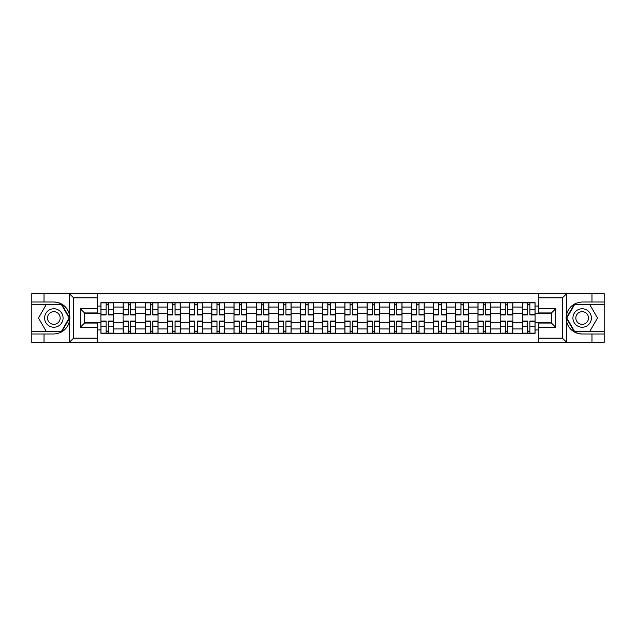<?xml version="1.0" encoding="UTF-8"?>
<svg xmlns="http://www.w3.org/2000/svg" width="636" height="636" viewBox="0 0 636 636"><rect width="100%" height="100%" fill="white"/><g stroke="black" fill="none" stroke-linecap="round" stroke-linejoin="round"><path stroke-width="0.95" d="M97.34 342.383L538.66 342.383L538.66 323.048L551.452 323.048L551.452 312.952L538.66 312.952L538.66 293.617L97.34 293.617L97.34 312.952L84.548 312.952L84.548 323.048L97.34 323.048L97.34 342.383L69.276 342.383L73.673 338.121L97.34 338.121M69.276 342.383L31.8 342.383L31.8 333.995L44.027 333.995L44.027 342.383L74.166 342.383M74.166 293.617L31.8 293.617L31.8 331.722L61.756 331.722L69.682 318L61.756 304.278L31.8 304.278M538.66 293.617L604.2 293.617L604.2 302.005L591.973 302.005L591.973 293.617L561.834 293.617M123.074 333.288L123.074 307.053L113.693 307.053L113.693 333.288M113.693 307.053L113.693 302.712M123.074 307.053L123.074 302.712M135.873 302.712L135.873 333.288M145.254 333.288L145.254 302.712M158.054 302.712L158.054 333.288M167.435 333.288L167.435 302.712M180.234 302.712L180.234 333.288M189.615 333.288L189.615 302.712M202.415 302.712L202.415 333.288M211.796 333.288L211.796 302.712M224.588 302.712L224.588 333.288M233.976 333.288L233.976 302.712M246.768 302.712L246.768 333.288M256.157 333.288L256.157 302.712M268.949 302.712L268.949 333.288M278.33 333.288L278.33 302.712M291.129 302.712L291.129 333.288M300.51 333.288L300.51 302.712M313.31 302.712L313.31 333.288M322.69 333.288L322.69 302.712M335.49 302.712L335.49 333.288M344.871 333.288L344.871 302.712M357.671 302.712L357.671 333.288M367.052 333.288L367.052 302.712M379.843 302.712L379.843 333.288M389.232 333.288L389.232 302.712M402.024 302.712L402.024 333.288M411.413 333.288L411.413 302.712M424.204 302.712L424.204 333.288M433.585 333.288L433.585 302.712M446.385 302.712L446.385 333.288M455.766 333.288L455.766 302.712M468.565 302.712L468.565 333.288M477.946 333.288L477.946 302.712M490.746 302.712L490.746 333.288M500.127 333.288L500.127 302.712M512.926 302.712L512.926 333.288M522.307 333.288L522.307 302.712M522.307 322.404L512.926 322.404M500.127 322.404L490.746 322.404M477.946 322.404L468.565 322.404M455.766 322.404L446.385 322.404M433.585 322.404L424.204 322.404M411.413 322.404L402.024 322.404M389.232 322.404L379.843 322.404M367.052 322.404L357.671 322.404M344.871 322.404L335.49 322.404M322.69 322.404L313.31 322.404M300.51 322.404L291.129 322.404M278.33 322.404L268.949 322.404M256.157 322.404L246.768 322.404M233.976 322.404L224.588 322.404M211.796 322.404L202.415 322.404M189.615 322.404L180.234 322.404M167.435 322.404L158.054 322.404M145.254 322.404L135.873 322.404M123.074 322.404L113.693 322.404M522.307 313.596L512.926 313.596M500.127 313.596L490.746 313.596M477.946 313.596L468.565 313.596M455.766 313.596L446.385 313.596M433.585 313.596L424.204 313.596M411.413 313.596L402.024 313.596M389.232 313.596L379.843 313.596M367.052 313.596L357.671 313.596M344.871 313.596L335.49 313.596M322.69 313.596L313.31 313.596M300.51 313.596L291.129 313.596M278.33 313.596L268.949 313.596M256.157 313.596L246.768 313.596M233.976 313.596L224.588 313.596M211.796 313.596L202.415 313.596M189.615 313.596L180.234 313.596M167.435 313.596L158.054 313.596M145.254 313.596L135.873 313.596M123.074 313.596L113.693 313.596M84.548 322.404L100.901 322.404L100.901 313.596L84.548 313.596M97.34 306.059L100.901 306.059L100.901 313.596M551.452 313.596L535.099 313.596L535.099 302.712L100.901 302.712L100.901 306.059M535.099 306.059L538.66 306.059M538.66 329.941L535.099 329.941L535.099 322.404L551.452 322.404M100.901 322.404L100.901 333.288L535.099 333.288L535.099 329.941M100.901 329.941L97.34 329.941M535.099 313.596L535.099 322.404M108.502 331.149L106.085 331.149M106.085 304.851L108.502 304.851M130.682 331.149L128.265 331.149M128.265 304.851L130.682 304.851M152.863 331.149L150.446 331.149M150.446 304.851L152.863 304.851M175.043 331.149L172.626 331.149M172.626 304.851L175.043 304.851M197.224 331.149L194.807 331.149M194.807 304.851L197.224 304.851M219.404 331.149L216.987 331.149M216.987 304.851L219.404 304.851M241.577 331.149L239.16 331.149M239.16 304.851L241.577 304.851M263.757 331.149L261.34 331.149M261.34 304.851L263.757 304.851M285.938 331.149L283.521 331.149M283.521 304.851L285.938 304.851M308.118 331.149L305.701 331.149M305.701 304.851L308.118 304.851M330.299 331.149L327.882 331.149M327.882 304.851L330.299 304.851M352.479 331.149L350.062 331.149M350.062 304.851L352.479 304.851M374.66 331.149L372.243 331.149M372.243 304.851L374.66 304.851M396.84 331.149L394.423 331.149M394.423 304.851L396.84 304.851M419.013 331.149L416.596 331.149M416.596 304.851L419.013 304.851M441.193 331.149L438.776 331.149M438.776 304.851L441.193 304.851M463.374 331.149L460.957 331.149M460.957 304.851L463.374 304.851M485.554 331.149L483.137 331.149M483.137 304.851L485.554 304.851M507.735 331.149L505.318 331.149M505.318 304.851L507.735 304.851M529.915 331.149L527.498 331.149M527.498 304.851L529.915 304.851M108.502 314.939L108.502 302.855L113.621 302.855L113.621 314.939L108.502 314.939M106.085 304.708L108.502 304.708M100.965 302.855L100.965 314.939L106.085 314.939L106.085 302.855L100.965 302.855L108.502 302.855M106.085 321.061L106.085 333.145L100.965 333.145L100.965 321.061L106.085 321.061M108.502 331.292L106.085 331.292M113.621 333.145L113.621 321.061L108.502 321.061L108.502 333.145L113.621 333.145L106.085 333.145M130.682 314.939L130.682 302.855L135.802 302.855L135.802 314.939L130.682 314.939M128.265 304.708L130.682 304.708M123.146 302.855L123.146 314.939L128.265 314.939L128.265 302.855L123.146 302.855L130.682 302.855M152.863 314.939L152.863 302.855L157.982 302.855L157.982 314.939L152.863 314.939M150.446 304.708L152.863 304.708M145.326 302.855L145.326 314.939L150.446 314.939L150.446 302.855L145.326 302.855L152.863 302.855M44.027 333.995L53.837 333.995C62.097 333.375 67.329 329.074 69.531 321.093L69.531 314.907C67.329 306.926 62.097 302.625 53.837 302.005L31.8 302.005M31.8 333.995L31.8 331.722M97.34 297.879L73.673 297.879L69.276 293.617L44.027 293.617L44.027 302.005M69.276 293.617L97.34 293.617M53.837 302.005A15.995 15.995 0 0 1 69.531 321.093L69.531 342.255M84.548 312.952L80.279 308.691L97.34 308.691M97.34 327.309L80.279 327.309L84.548 323.048M566.724 293.617L562.327 297.879L538.66 297.879M591.973 302.005L582.163 302.005C573.903 302.625 568.671 306.926 566.469 314.907L566.469 321.093C568.671 329.074 573.903 333.375 582.163 333.995L604.2 333.995L604.2 304.278L574.244 304.278L566.318 318L574.244 331.722L604.2 331.722M538.66 338.121L562.327 338.121L566.724 342.383L604.2 342.383L604.2 333.995M604.2 302.005L604.2 304.278M591.973 342.383L591.973 333.995M566.724 342.383L538.66 342.383M582.163 333.995A15.995 15.995 0 0 1 566.469 314.907L566.469 293.745M551.452 323.048L555.721 327.309L538.66 327.309M538.66 308.691L555.721 308.691L551.452 312.952M44.6 318A9.238 9.238 0 0 0 53.837 327.238A9.238 9.238 0 0 0 63.075 318A9.238 9.238 0 0 0 53.837 308.762A9.238 9.238 0 0 0 44.6 318M47.509 318A6.328 6.328 0 0 0 53.837 324.328A6.328 6.328 0 0 0 60.166 318A6.328 6.328 0 0 0 53.837 311.672A6.328 6.328 0 0 0 47.509 318M61.509 304.708L69.189 318L61.509 331.292L46.166 331.292L38.486 318L46.166 304.708L61.509 304.708M572.925 318A9.238 9.238 0 0 0 582.163 327.238A9.238 9.238 0 0 0 591.4 318A9.238 9.238 0 0 0 582.163 308.762A9.238 9.238 0 0 0 572.925 318M575.834 318A6.328 6.328 0 0 0 582.163 324.328A6.328 6.328 0 0 0 588.491 318A6.328 6.328 0 0 0 582.163 311.672A6.328 6.328 0 0 0 575.834 318M589.834 304.708L597.514 318L589.834 331.292L574.491 331.292L566.811 318L574.491 304.708L589.834 304.708M128.265 321.061L128.265 333.145L123.146 333.145L123.146 321.061L128.265 321.061M130.682 331.292L128.265 331.292M135.802 333.145L135.802 321.061L130.682 321.061L130.682 333.145L135.802 333.145L128.265 333.145M150.446 321.061L150.446 333.145L145.326 333.145L145.326 321.061L150.446 321.061M152.863 331.292L150.446 331.292M157.982 333.145L157.982 321.061L152.863 321.061L152.863 333.145L157.982 333.145L150.446 333.145M175.043 314.939L175.043 302.855L180.163 302.855L180.163 314.939L175.043 314.939M172.626 304.708L175.043 304.708M167.506 302.855L167.506 314.939L172.626 314.939L172.626 302.855L167.506 302.855L175.043 302.855M197.224 314.939L197.224 302.855L202.343 302.855L202.343 314.939L197.224 314.939M194.807 304.708L197.224 304.708M189.687 302.855L189.687 314.939L194.807 314.939L194.807 302.855L189.687 302.855L197.224 302.855M219.404 314.939L219.404 302.855L224.516 302.855L224.516 314.939L219.404 314.939M216.987 304.708L219.404 304.708M211.868 302.855L211.868 314.939L216.987 314.939L216.987 302.855L211.868 302.855L219.404 302.855M172.626 321.061L172.626 333.145L167.506 333.145L167.506 321.061L172.626 321.061M175.043 331.292L172.626 331.292M180.163 333.145L180.163 321.061L175.043 321.061L175.043 333.145L180.163 333.145L172.626 333.145M194.807 321.061L194.807 333.145L189.687 333.145L189.687 321.061L194.807 321.061M197.224 331.292L194.807 331.292M202.343 333.145L202.343 321.061L197.224 321.061L197.224 333.145L202.343 333.145L194.807 333.145M216.987 321.061L216.987 333.145L211.868 333.145L211.868 321.061L216.987 321.061M219.404 331.292L216.987 331.292M224.516 333.145L224.516 321.061L219.404 321.061L219.404 333.145L224.516 333.145L216.987 333.145M241.577 314.939L241.577 302.855L246.696 302.855L246.696 314.939L241.577 314.939M239.16 304.708L241.577 304.708M234.048 302.855L234.048 314.939L239.16 314.939L239.16 302.855L234.048 302.855L241.577 302.855M239.16 321.061L239.16 333.145L234.048 333.145L234.048 321.061L239.16 321.061M241.577 331.292L239.16 331.292M246.696 333.145L246.696 321.061L241.577 321.061L241.577 333.145L246.696 333.145L239.16 333.145M263.757 314.939L263.757 302.855L268.877 302.855L268.877 314.939L263.757 314.939M261.34 304.708L263.757 304.708M256.228 302.855L256.228 314.939L261.34 314.939L261.34 302.855L256.228 302.855L263.757 302.855M261.34 321.061L261.34 333.145L256.228 333.145L256.228 321.061L261.34 321.061M263.757 331.292L261.34 331.292M268.877 333.145L268.877 321.061L263.757 321.061L263.757 333.145L268.877 333.145L261.34 333.145M285.938 314.939L285.938 302.855L291.057 302.855L291.057 314.939L285.938 314.939M283.521 304.708L285.938 304.708M278.401 302.855L278.401 314.939L283.521 314.939L283.521 302.855L278.401 302.855L285.938 302.855M283.521 321.061L283.521 333.145L278.401 333.145L278.401 321.061L283.521 321.061M285.938 331.292L283.521 331.292M291.057 333.145L291.057 321.061L285.938 321.061L285.938 333.145L291.057 333.145L283.521 333.145M308.118 314.939L308.118 302.855L313.238 302.855L313.238 314.939L308.118 314.939M305.701 304.708L308.118 304.708M300.582 302.855L300.582 314.939L305.701 314.939L305.701 302.855L300.582 302.855L308.118 302.855M305.701 321.061L305.701 333.145L300.582 333.145L300.582 321.061L305.701 321.061M308.118 331.292L305.701 331.292M313.238 333.145L313.238 321.061L308.118 321.061L308.118 333.145L313.238 333.145L305.701 333.145M330.299 314.939L330.299 302.855L335.418 302.855L335.418 314.939L330.299 314.939M327.882 304.708L330.299 304.708M322.762 302.855L322.762 314.939L327.882 314.939L327.882 302.855L322.762 302.855L330.299 302.855M352.479 314.939L352.479 302.855L357.599 302.855L357.599 314.939L352.479 314.939M350.062 304.708L352.479 304.708M344.943 302.855L344.943 314.939L350.062 314.939L350.062 302.855L344.943 302.855L352.479 302.855M374.66 314.939L374.66 302.855L379.772 302.855L379.772 314.939L374.66 314.939M372.243 304.708L374.66 304.708M367.123 302.855L367.123 314.939L372.243 314.939L372.243 302.855L367.123 302.855L374.66 302.855M396.84 314.939L396.84 302.855L401.952 302.855L401.952 314.939L396.84 314.939M394.423 304.708L396.84 304.708M389.304 302.855L389.304 314.939L394.423 314.939L394.423 302.855L389.304 302.855L396.84 302.855M419.013 314.939L419.013 302.855L424.132 302.855L424.132 314.939L419.013 314.939M416.596 304.708L419.013 304.708M411.484 302.855L411.484 314.939L416.596 314.939L416.596 302.855L411.484 302.855L419.013 302.855M441.193 314.939L441.193 302.855L446.313 302.855L446.313 314.939L441.193 314.939M438.776 304.708L441.193 304.708M433.657 302.855L433.657 314.939L438.776 314.939L438.776 302.855L433.657 302.855L441.193 302.855M327.882 321.061L327.882 333.145L322.762 333.145L322.762 321.061L327.882 321.061M330.299 331.292L327.882 331.292M335.418 333.145L335.418 321.061L330.299 321.061L330.299 333.145L335.418 333.145L327.882 333.145M350.062 321.061L350.062 333.145L344.943 333.145L344.943 321.061L350.062 321.061M352.479 331.292L350.062 331.292M357.599 333.145L357.599 321.061L352.479 321.061L352.479 333.145L357.599 333.145L350.062 333.145M372.243 321.061L372.243 333.145L367.123 333.145L367.123 321.061L372.243 321.061M374.66 331.292L372.243 331.292M379.772 333.145L379.772 321.061L374.66 321.061L374.66 333.145L379.772 333.145L372.243 333.145M394.423 321.061L394.423 333.145L389.304 333.145L389.304 321.061L394.423 321.061M396.84 331.292L394.423 331.292M401.952 333.145L401.952 321.061L396.84 321.061L396.84 333.145L401.952 333.145L394.423 333.145M416.596 321.061L416.596 333.145L411.484 333.145L411.484 321.061L416.596 321.061M419.013 331.292L416.596 331.292M424.132 333.145L424.132 321.061L419.013 321.061L419.013 333.145L424.132 333.145L416.596 333.145M438.776 321.061L438.776 333.145L433.657 333.145L433.657 321.061L438.776 321.061M441.193 331.292L438.776 331.292M446.313 333.145L446.313 321.061L441.193 321.061L441.193 333.145L446.313 333.145L438.776 333.145M463.374 314.939L463.374 302.855L468.493 302.855L468.493 314.939L463.374 314.939M460.957 304.708L463.374 304.708M455.837 302.855L455.837 314.939L460.957 314.939L460.957 302.855L455.837 302.855L463.374 302.855M460.957 321.061L460.957 333.145L455.837 333.145L455.837 321.061L460.957 321.061M463.374 331.292L460.957 331.292M468.493 333.145L468.493 321.061L463.374 321.061L463.374 333.145L468.493 333.145L460.957 333.145M485.554 314.939L485.554 302.855L490.674 302.855L490.674 314.939L485.554 314.939M483.137 304.708L485.554 304.708M478.018 302.855L478.018 314.939L483.137 314.939L483.137 302.855L478.018 302.855L485.554 302.855M483.137 321.061L483.137 333.145L478.018 333.145L478.018 321.061L483.137 321.061M485.554 331.292L483.137 331.292M490.674 333.145L490.674 321.061L485.554 321.061L485.554 333.145L490.674 333.145L483.137 333.145M507.735 314.939L507.735 302.855L512.855 302.855L512.855 314.939L507.735 314.939M505.318 304.708L507.735 304.708M500.198 302.855L500.198 314.939L505.318 314.939L505.318 302.855L500.198 302.855L507.735 302.855M505.318 321.061L505.318 333.145L500.198 333.145L500.198 321.061L505.318 321.061M507.735 331.292L505.318 331.292M512.855 333.145L512.855 321.061L507.735 321.061L507.735 333.145L512.855 333.145L505.318 333.145M529.915 314.939L529.915 302.855L535.035 302.855L535.035 314.939L529.915 314.939M527.498 304.708L529.915 304.708M522.379 302.855L522.379 314.939L527.498 314.939L527.498 302.855L522.379 302.855L529.915 302.855M527.498 321.061L527.498 333.145L522.379 333.145L522.379 321.061L527.498 321.061M529.915 331.292L527.498 331.292M535.035 333.145L535.035 321.061L529.915 321.061L529.915 333.145L535.035 333.145L527.498 333.145M500.127 307.053L490.746 307.053M477.946 307.053L468.565 307.053M455.766 307.053L446.385 307.053M433.585 307.053L424.204 307.053M411.413 307.053L402.024 307.053M389.232 307.053L379.843 307.053M367.052 307.053L357.671 307.053M344.871 307.053L335.49 307.053M322.69 307.053L313.31 307.053M300.51 307.053L291.129 307.053M278.33 307.053L268.949 307.053M256.157 307.053L246.768 307.053M233.976 307.053L224.588 307.053M211.796 307.053L202.415 307.053M189.615 307.053L180.234 307.053M167.435 307.053L158.054 307.053M145.254 307.053L135.873 307.053M522.307 307.053L512.926 307.053M500.127 328.947L490.746 328.947M477.946 328.947L468.565 328.947M455.766 328.947L446.385 328.947M433.585 328.947L424.204 328.947M411.413 328.947L402.024 328.947M389.232 328.947L379.843 328.947M367.052 328.947L357.671 328.947M344.871 328.947L335.49 328.947M322.69 328.947L313.31 328.947M300.51 328.947L291.129 328.947M278.33 328.947L268.949 328.947M256.157 328.947L246.768 328.947M233.976 328.947L224.588 328.947M211.796 328.947L202.415 328.947M189.615 328.947L180.234 328.947M167.435 328.947L158.054 328.947M145.254 328.947L135.873 328.947M123.074 328.947L113.693 328.947M522.307 328.947L512.926 328.947M108.502 314.645L113.621 314.645M108.502 309.843L113.621 309.843M100.965 314.645L106.085 314.645M100.965 309.843L106.085 309.843M106.085 321.355L100.965 321.355M106.085 326.157L100.965 326.157M113.621 321.355L108.502 321.355M113.621 326.157L108.502 326.157M130.682 314.645L135.802 314.645M130.682 309.843L135.802 309.843M123.146 314.645L128.265 314.645M123.146 309.843L128.265 309.843M152.863 314.645L157.982 314.645M152.863 309.843L157.982 309.843M145.326 314.645L150.446 314.645M145.326 309.843L150.446 309.843M69.531 314.907L69.531 293.745M73.673 297.879L73.673 338.121M80.279 327.309L80.279 308.691M566.469 321.093L566.469 342.255M562.327 338.121L562.327 297.879M555.721 308.691L555.721 327.309M128.265 321.355L123.146 321.355M128.265 326.157L123.146 326.157M135.802 321.355L130.682 321.355M135.802 326.157L130.682 326.157M150.446 321.355L145.326 321.355M150.446 326.157L145.326 326.157M157.982 321.355L152.863 321.355M157.982 326.157L152.863 326.157M175.043 314.645L180.163 314.645M175.043 309.843L180.163 309.843M167.506 314.645L172.626 314.645M167.506 309.843L172.626 309.843M197.224 314.645L202.343 314.645M197.224 309.843L202.343 309.843M189.687 314.645L194.807 314.645M189.687 309.843L194.807 309.843M219.404 314.645L224.516 314.645M219.404 309.843L224.516 309.843M211.868 314.645L216.987 314.645M211.868 309.843L216.987 309.843M172.626 321.355L167.506 321.355M172.626 326.157L167.506 326.157M180.163 321.355L175.043 321.355M180.163 326.157L175.043 326.157M194.807 321.355L189.687 321.355M194.807 326.157L189.687 326.157M202.343 321.355L197.224 321.355M202.343 326.157L197.224 326.157M216.987 321.355L211.868 321.355M216.987 326.157L211.868 326.157M224.516 321.355L219.404 321.355M224.516 326.157L219.404 326.157M241.577 314.645L246.696 314.645M241.577 309.843L246.696 309.843M234.048 314.645L239.16 314.645M234.048 309.843L239.16 309.843M239.16 321.355L234.048 321.355M239.16 326.157L234.048 326.157M246.696 321.355L241.577 321.355M246.696 326.157L241.577 326.157M263.757 314.645L268.877 314.645M263.757 309.843L268.877 309.843M256.228 314.645L261.34 314.645M256.228 309.843L261.34 309.843M261.34 321.355L256.228 321.355M261.34 326.157L256.228 326.157M268.877 321.355L263.757 321.355M268.877 326.157L263.757 326.157M285.938 314.645L291.057 314.645M285.938 309.843L291.057 309.843M278.401 314.645L283.521 314.645M278.401 309.843L283.521 309.843M283.521 321.355L278.401 321.355M283.521 326.157L278.401 326.157M291.057 321.355L285.938 321.355M291.057 326.157L285.938 326.157M308.118 314.645L313.238 314.645M308.118 309.843L313.238 309.843M300.582 314.645L305.701 314.645M300.582 309.843L305.701 309.843M305.701 321.355L300.582 321.355M305.701 326.157L300.582 326.157M313.238 321.355L308.118 321.355M313.238 326.157L308.118 326.157M330.299 314.645L335.418 314.645M330.299 309.843L335.418 309.843M322.762 314.645L327.882 314.645M322.762 309.843L327.882 309.843M352.479 314.645L357.599 314.645M352.479 309.843L357.599 309.843M344.943 314.645L350.062 314.645M344.943 309.843L350.062 309.843M374.66 314.645L379.772 314.645M374.66 309.843L379.772 309.843M367.123 314.645L372.243 314.645M367.123 309.843L372.243 309.843M396.84 314.645L401.952 314.645M396.84 309.843L401.952 309.843M389.304 314.645L394.423 314.645M389.304 309.843L394.423 309.843M419.013 314.645L424.132 314.645M419.013 309.843L424.132 309.843M411.484 314.645L416.596 314.645M411.484 309.843L416.596 309.843M441.193 314.645L446.313 314.645M441.193 309.843L446.313 309.843M433.657 314.645L438.776 314.645M433.657 309.843L438.776 309.843M327.882 321.355L322.762 321.355M327.882 326.157L322.762 326.157M335.418 321.355L330.299 321.355M335.418 326.157L330.299 326.157M350.062 321.355L344.943 321.355M350.062 326.157L344.943 326.157M357.599 321.355L352.479 321.355M357.599 326.157L352.479 326.157M372.243 321.355L367.123 321.355M372.243 326.157L367.123 326.157M379.772 321.355L374.66 321.355M379.772 326.157L374.66 326.157M394.423 321.355L389.304 321.355M394.423 326.157L389.304 326.157M401.952 321.355L396.84 321.355M401.952 326.157L396.84 326.157M416.596 321.355L411.484 321.355M416.596 326.157L411.484 326.157M424.132 321.355L419.013 321.355M424.132 326.157L419.013 326.157M438.776 321.355L433.657 321.355M438.776 326.157L433.657 326.157M446.313 321.355L441.193 321.355M446.313 326.157L441.193 326.157M463.374 314.645L468.493 314.645M463.374 309.843L468.493 309.843M455.837 314.645L460.957 314.645M455.837 309.843L460.957 309.843M460.957 321.355L455.837 321.355M460.957 326.157L455.837 326.157M468.493 321.355L463.374 321.355M468.493 326.157L463.374 326.157M485.554 314.645L490.674 314.645M485.554 309.843L490.674 309.843M478.018 314.645L483.137 314.645M478.018 309.843L483.137 309.843M483.137 321.355L478.018 321.355M483.137 326.157L478.018 326.157M490.674 321.355L485.554 321.355M490.674 326.157L485.554 326.157M507.735 314.645L512.855 314.645M507.735 309.843L512.855 309.843M500.198 314.645L505.318 314.645M500.198 309.843L505.318 309.843M505.318 321.355L500.198 321.355M505.318 326.157L500.198 326.157M512.855 321.355L507.735 321.355M512.855 326.157L507.735 326.157M529.915 314.645L535.035 314.645M529.915 309.843L535.035 309.843M522.379 314.645L527.498 314.645M522.379 309.843L527.498 309.843M527.498 321.355L522.379 321.355M527.498 326.157L522.379 326.157M535.035 321.355L529.915 321.355M535.035 326.157L529.915 326.157"/></g></svg>
